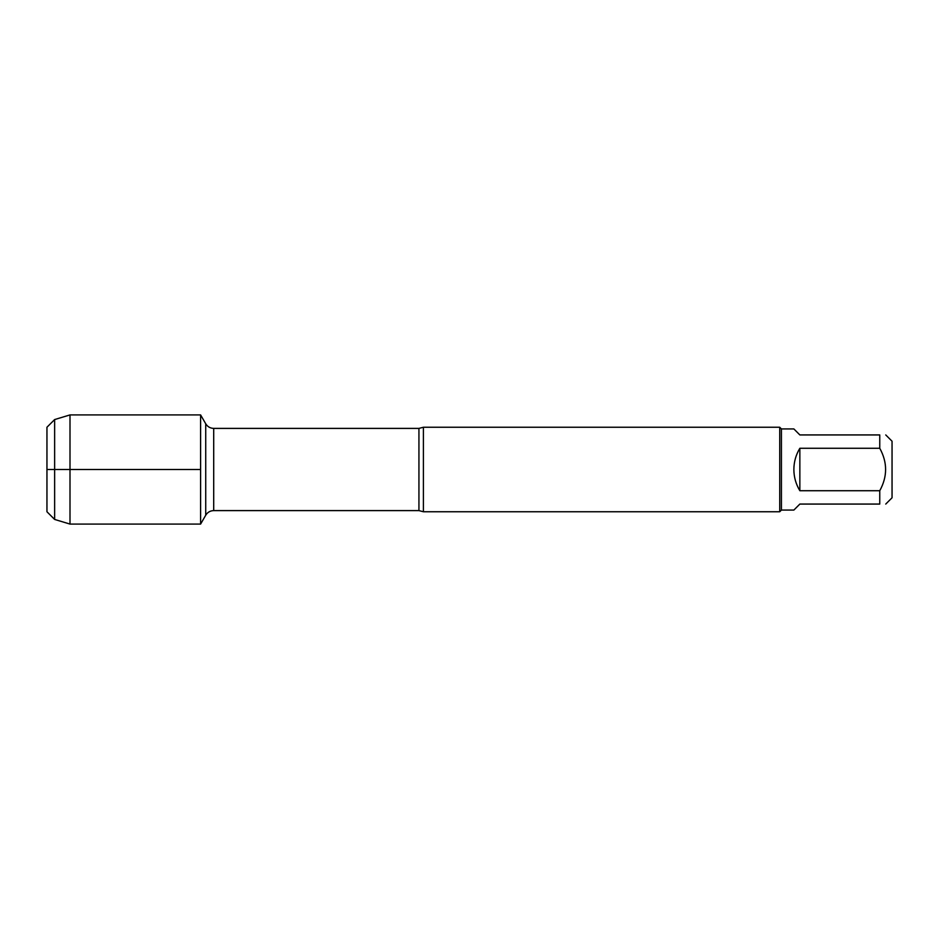 <?xml version="1.0" encoding="UTF-8"?>
<svg xmlns="http://www.w3.org/2000/svg" width="939" height="939" viewBox="0 0 939 939"><rect width="100%" height="100%" fill="white"/><g stroke="black" fill="none" stroke-linecap="round" stroke-linejoin="round"><path stroke-width="1.41" d="M423.407 427.245L423.407 511.755L779.734 511.755L779.734 427.245L423.407 427.245L418.935 428.395L213.705 428.395L213.705 510.605C210.23 510.722 207.566 512.26 205.723 515.218L205.723 423.782L205.723 515.218L200.606 524.079L200.606 414.921L200.606 469.5L46.95 469.5L200.606 469.5L200.606 524.079L70.002 524.079L70.002 414.921L200.606 414.921L205.723 423.782C207.566 426.74 210.23 428.278 213.705 428.395M885.747 434.933L892.05 441.224L892.05 497.776L885.747 504.067M799.852 504.067L793.866 510.065L781.424 510.065L781.424 428.935L793.866 428.935L799.852 434.933L879.761 434.933C887.543 434.933 887.543 434.933 879.761 434.933L879.761 448.279C887.543 462.422 887.543 476.566 879.761 490.721L879.761 504.067C887.543 504.067 887.543 504.067 879.761 504.067L799.852 504.067M799.852 448.279C795.908 454.805 793.913 461.882 793.866 469.5C793.913 477.118 795.908 484.195 799.852 490.721L799.852 448.279L879.761 448.279M799.852 490.721L879.761 490.721M46.95 427.245L46.95 511.755L46.95 427.245L54.638 419.557L54.638 519.443L70.002 524.079M423.407 511.755L418.935 510.605L418.935 428.395M418.935 510.605L213.705 510.605M781.424 428.935L779.734 427.245M781.424 510.065L779.734 511.755M54.638 419.557L70.002 414.921M46.95 511.755L54.638 519.443"/></g></svg>
